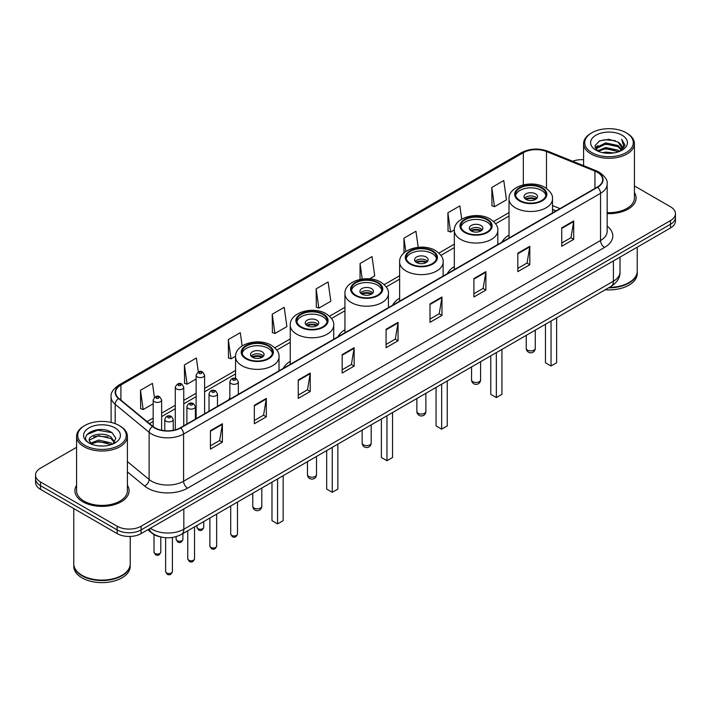 <?xml version="1.0" encoding="UTF-8"?>
<svg xmlns="http://www.w3.org/2000/svg" width="711" height="711" viewBox="0 0 711 711"><rect width="100%" height="100%" fill="white"/><g stroke="black" fill="none" stroke-linecap="round" stroke-linejoin="round"><path stroke-width="1.07" d="M229.857 397.858A29.924 17.277 0 0 0 228.542 399.973M290.248 361.312A29.924 17.277 0 0 0 283.236 368.396M344.942 329.735A29.924 17.277 0 0 0 337.929 336.818M399.635 298.158A29.924 17.277 0 0 0 392.623 305.241M454.329 266.581A29.924 17.277 0 0 0 447.317 273.664M509.023 235.003A29.924 17.277 0 0 0 502.01 242.087M555.949 210.945L552.5 209.549M160.082 536.796A16.94 9.776 180 0 1 152.003 533.223L147.79 529.748M76.584 447.317L40.509 468.149A16.94 9.776 0 0 0 35.55 475.064L35.55 482.44A16.94 9.776 0 0 0 40.509 489.355L117.164 533.606A16.94 9.776 0 0 0 141.116 533.606L670.491 227.973A16.94 9.776 0 0 0 675.45 221.059L675.45 217.37A16.94 9.776 0 0 1 670.491 224.285A16.94 9.776 0 0 0 675.45 217.37L675.45 213.682A16.94 9.776 0 0 0 670.491 206.768L634.416 185.944M35.55 475.064A16.94 9.776 0 0 0 40.509 481.978L117.164 526.229A16.94 9.776 0 0 0 141.116 526.229L141.116 529.917L670.491 224.285L141.116 529.917A16.94 9.776 0 0 1 117.164 529.917A16.94 9.776 0 0 0 141.116 529.917L141.116 533.606M40.509 481.978L40.509 485.666L117.164 529.917L40.509 485.666A16.94 9.776 0 0 1 35.55 478.752A16.94 9.776 0 0 0 40.509 485.666L40.509 489.355M76.584 485.293A27.098 15.642 0 0 0 74.895 490.732A27.098 15.642 0 0 0 82.832 501.797A27.098 15.642 0 0 0 112.365 505.192A27.098 15.642 0 0 0 129.091 490.732A27.098 15.642 0 0 0 127.402 485.293A27.098 15.642 0 0 1 129.091 490.732A27.098 15.642 0 0 1 112.365 505.192A27.098 15.642 0 0 1 82.832 501.797A27.098 15.642 0 0 1 74.895 490.732A27.098 15.642 0 0 1 76.584 485.293M597.347 172.293A18.068 10.434 180 0 1 602.644 179.661A18.068 10.434 180 0 1 597.347 187.037L180.398 427.764A18.068 10.434 180 0 1 152.821 426.369L118.888 398.391A18.068 10.434 180 0 1 115.626 392.41A18.068 10.434 180 0 1 120.914 385.033L523.332 152.696A18.068 10.434 180 0 1 546.475 151.532L594.938 171.12A18.068 10.434 180 0 1 597.347 172.293M597.667 172.106A18.522 10.692 0 0 0 595.196 170.907L546.732 151.31A18.522 10.692 0 0 0 523.02 152.51L120.594 384.847A18.522 10.692 0 0 0 118.524 398.542L152.456 426.52A18.522 10.692 0 0 0 180.718 427.951L597.667 187.224A18.522 10.692 0 0 0 597.667 172.106M210.42 430.67L210.42 449.112L222.401 442.198L222.401 423.756L210.42 430.67M210.42 445.841L219.646 440.509L222.347 424.369A4.515 2.604 -120 0 0 222.401 423.756M219.566 440.562L222.401 442.198M254.334 405.314L254.334 423.756L266.314 416.842L266.314 398.4L254.334 405.314M254.334 420.485L263.559 415.162L266.261 399.013A4.515 2.604 -120 0 0 266.314 398.4M263.479 415.206L266.314 416.842M298.247 379.958L298.247 398.4L310.227 391.485L310.227 373.044L298.247 379.958M298.247 395.129L307.472 389.806L310.183 373.657A4.515 2.604 -120 0 0 310.227 373.044M307.392 389.85L310.227 391.485M342.169 354.611L342.169 373.044L354.14 366.129L354.14 347.697L342.169 354.611M342.169 369.773L351.394 364.45L354.096 348.301A4.515 2.604 -120 0 0 354.14 347.697M351.305 364.494L354.14 366.129M561.743 227.84L561.743 246.282L573.715 239.358L573.715 220.925L561.743 227.84M561.743 243.002L570.969 237.678L573.67 221.539A4.515 2.604 -120 0 0 573.715 220.925M570.88 237.723L573.715 239.358M517.821 253.196L517.821 271.629L529.802 264.714L529.802 246.273L517.821 253.196M517.821 268.358L527.047 263.034L529.757 246.886A4.515 2.604 -120 0 0 529.802 246.273M526.967 263.079L529.802 264.714M473.908 278.543L473.908 296.985L485.889 290.07L485.889 271.629L473.908 278.543M473.908 293.714L483.133 288.39L485.835 272.242A4.515 2.604 -120 0 0 485.889 271.629M483.053 288.435L485.889 290.07M429.995 303.899L429.995 322.341L441.975 315.426L441.975 296.985L429.995 303.899M429.995 319.07L439.22 313.738L441.922 297.598A4.515 2.604 -120 0 0 441.975 296.985M439.14 313.791L441.975 315.426M386.082 329.255L386.082 347.697L398.053 340.782L398.053 322.341L386.082 329.255M386.082 344.417L395.307 339.094L398.009 322.954A4.515 2.604 -120 0 0 398.053 322.341M395.227 339.147L398.053 340.782M607.158 213.62A27.098 15.642 0 0 0 636.105 198.014A27.098 15.642 0 0 0 634.416 192.565A27.098 15.642 0 0 1 636.105 198.014A27.098 15.642 0 0 1 607.158 213.62M141.116 526.229L670.491 220.597A16.94 9.776 0 0 0 675.45 213.682M583.598 159.708A16.94 9.776 0 0 0 572.631 161.237M242.149 345.937L240.282 332.668L228.311 339.582L228.498 357.909M198.325 371.951L196.369 358.015L184.389 364.93L184.584 383.265M154.411 397.351L152.456 383.371L140.476 390.286L140.671 408.612M369.56 278.854L374.733 275.868L372.031 256.6L360.05 263.514L360.05 279.405M418.192 247.304L415.944 231.253L403.964 238.167L403.964 252.956M461.715 219.139L459.857 205.897L447.877 212.811L448.072 231.137M491.799 187.455L494.5 206.723L506.472 199.809L503.77 180.541L491.799 187.455L491.985 205.781M272.224 314.226L274.926 333.495L286.906 326.58L284.196 307.312L272.224 314.226L272.411 332.552M316.137 288.87L318.839 308.139L330.819 301.224L328.109 281.956L316.137 288.87L316.333 307.196M318.839 308.139L316.137 307.125M360.05 263.514L362.228 279.032M403.964 238.167L405.83 251.472M447.877 212.811L450.587 232.079L454.347 229.902M450.587 232.079L447.877 231.066M494.5 206.723L491.799 205.71M274.926 333.495L272.224 332.481M228.311 339.582L231.013 358.842L235.572 356.211M231.013 358.842L228.311 357.837M184.389 364.93L187.1 384.198L196.129 378.99M187.1 384.198L184.389 383.193M140.476 390.286L143.178 409.554L153.167 403.786M143.178 409.554L140.476 408.541M591.845 152.607A24.281 14.016 0 0 0 626.178 152.607A24.281 14.016 0 0 0 626.178 132.779L626.978 133.241A25.409 14.664 0 0 1 634.416 143.613A25.409 14.664 0 0 1 618.73 157.167A25.409 14.664 0 0 1 591.045 153.985A25.409 14.664 0 0 1 583.598 143.613A25.409 14.664 0 0 1 591.045 133.241L591.845 132.779A24.281 14.016 0 0 0 591.845 152.607M607.158 212.642A25.409 14.664 0 0 0 634.416 198.014L634.416 143.613M609.354 287.377A28.227 16.3 0 0 0 628.968 282.605A28.227 16.3 0 0 0 637.234 271.078L637.234 247.17M609.238 287.448A27.951 16.131 0 0 0 628.773 282.72A27.951 16.131 0 0 0 628.871 282.658M608.554 287.839A28.227 16.3 0 0 0 637.234 271.54A28.227 16.3 0 0 0 637.234 271.309M605.212 289.768A28.227 16.3 0 0 0 637.234 273.611L637.234 271.54M602.59 152.652L605.701 152.092L614.002 152.927M606.234 153.203L610.305 153.292M597.391 150.892L605.701 147.488L618.037 150.163L619.592 151.39M598.182 151.292L605.701 148.635L618.65 151.745M596.369 149.941L596.68 147.319L605.701 142.875L618.037 145.551L621.334 149.221M596.298 149.612L596.68 148.466L605.701 144.031L618.037 146.706L621.032 149.772M619.663 151.363A12.762 7.368 0 0 0 621.769 147.301A12.762 7.368 0 0 0 618.037 142.093L621.761 147.577M622.027 135.179A18.406 10.629 0 0 0 595.987 135.179A18.406 10.629 0 0 0 595.987 150.208A18.406 10.629 0 0 0 622.027 150.208A18.406 10.629 0 0 0 622.027 135.179M618.037 142.093L608.936 139.303L599.515 140.92L594.965 145.755L597.551 151.016M620.907 150.803L624.702 145.951L624.827 144.804L621.663 139.329L623.511 145.462L619.868 151.274M626.978 133.241L626.178 132.779A24.281 14.016 0 0 0 591.845 132.779M621.663 139.329L624.818 145.026M599 141.169L604.91 139.729L615.317 140.671M595.196 148.11L597.018 146.768M601.106 145.071L604.91 144.342L614.935 145.168M601.106 149.674L604.91 148.946L614.935 149.781M595.054 147.675L598.084 145.613M597.169 150.705L598.084 150.225M541.542 188.104A15.242 8.799 0 0 0 524.922 186.193A15.242 8.799 0 0 0 515.519 194.325A15.242 8.799 0 0 0 519.981 200.546A15.242 8.799 0 0 0 536.592 202.457A15.242 8.799 0 0 0 546.004 194.325A15.242 8.799 0 0 0 541.542 188.104M545.87 195.481A15.242 8.799 0 0 0 541.542 190.406A15.242 8.799 0 0 0 525.864 188.291A15.242 8.799 0 0 0 515.644 195.481M545.453 324.269L545.453 362.77L551.043 365.996L556.633 362.77L556.633 317.817M551.043 365.996L551.043 321.043M535.552 193.863A6.772 3.911 0 0 0 528.166 193.019A6.772 3.911 0 0 0 523.989 196.627A6.772 3.911 0 0 0 525.971 199.391A6.772 3.911 0 0 0 533.357 200.244A6.772 3.911 0 0 0 537.534 196.627A6.772 3.911 0 0 0 535.552 193.863M536.929 198.245A6.772 3.911 0 0 0 535.552 197.089A6.772 3.911 0 0 0 524.585 198.245M525.287 198.938A9.03 5.217 180 0 1 535.836 198.769L535.836 199.222M526.024 199.427A7.901 4.559 180 0 1 535.019 199.24L535.836 198.769M534.885 199.729L535.019 199.24M84.822 445.326A24.281 14.016 0 0 0 119.155 445.326A24.281 14.016 0 0 0 119.155 425.507L119.955 425.969A25.409 14.664 0 0 1 127.402 436.341A25.409 14.664 0 0 1 111.716 449.894A25.409 14.664 0 0 1 84.022 446.712A25.409 14.664 0 0 1 76.584 436.341A25.409 14.664 0 0 1 84.022 425.969L84.822 425.507A24.281 14.016 0 0 0 84.822 445.326M76.584 436.341L76.584 490.732A25.409 14.664 0 0 0 84.022 501.104A25.409 14.664 0 0 0 111.716 504.286A25.409 14.664 0 0 0 127.402 490.732L127.402 436.341M121.857 575.386A27.951 16.131 0 0 1 121.75 575.439A27.951 16.131 0 0 1 82.227 575.439L82.032 575.323A28.227 16.3 0 0 0 121.954 575.323A28.227 16.3 0 0 0 130.22 563.805L130.22 536.45M73.766 564.036A28.227 16.3 0 0 0 73.766 564.267A28.227 16.3 0 0 0 82.032 575.786A28.227 16.3 0 0 0 112.791 579.323A28.227 16.3 0 0 0 130.22 564.267A28.227 16.3 0 0 0 130.22 564.036M73.766 564.267L73.766 566.338A28.227 16.3 0 0 0 82.032 577.865A28.227 16.3 0 0 0 112.791 581.394A28.227 16.3 0 0 0 130.22 566.338L130.22 564.267M98.909 445.895L103.211 446.019M90.466 443.193L98.687 440.056L111.014 442.944L112.507 444.144M91.221 443.984L98.687 441.522L111.289 444.588M89.231 440.1L91.337 444.082M89.257 440.5C87.88 434.812 103.459 431.444 111.014 437.087L114.684 442.153M89.31 440.847L89.666 439.905L98.687 435.665L111.014 438.554L114.391 442.535M112.942 443.957L115.831 438.296L112.178 432.803C99.264 423.516 76.308 435.745 89.568 443.255L90.226 443.655M115.013 427.898A18.406 10.629 0 0 0 88.973 427.898A18.406 10.629 0 0 0 88.973 442.935A18.406 10.629 0 0 0 115.013 442.935A18.406 10.629 0 0 0 115.013 427.898M91.621 444.464L89.284 440.704M73.766 508.552L73.766 563.805A28.227 16.3 0 0 0 82.032 575.323L82.227 575.439M119.955 425.969L119.155 425.507A24.281 14.016 0 0 0 84.822 425.507M86.875 434.643L97.683 430.208L111.929 432.635M93.63 436.803L97.683 436.065L107.859 436.936M93.63 442.66L97.683 441.922L107.859 442.793M486.848 219.681A15.242 8.799 0 0 0 470.229 217.77A15.242 8.799 0 0 0 460.826 225.902A15.242 8.799 0 0 0 465.287 232.124A15.242 8.799 0 0 0 481.898 234.035A15.242 8.799 0 0 0 491.31 225.902A15.242 8.799 0 0 0 486.848 219.681M491.177 227.058A15.242 8.799 0 0 0 486.848 221.983A15.242 8.799 0 0 0 471.171 219.868A15.242 8.799 0 0 0 460.95 227.058M490.759 355.847L490.759 394.347L496.349 397.573L501.939 394.347L501.939 349.394M496.349 397.573L496.349 352.62M480.858 225.44A6.772 3.911 0 0 0 473.473 224.596A6.772 3.911 0 0 0 469.287 228.204A6.772 3.911 0 0 0 471.277 230.968A6.772 3.911 0 0 0 478.663 231.822A6.772 3.911 0 0 0 482.84 228.204A6.772 3.911 0 0 0 480.858 225.44M482.236 229.822A6.772 3.911 0 0 0 480.858 228.666A6.772 3.911 0 0 0 469.891 229.822M470.593 230.515A9.03 5.217 180 0 1 481.143 230.346L481.143 230.799M471.331 231.004A7.901 4.559 180 0 1 480.325 230.817L481.143 230.346M480.192 231.306L480.325 230.817M432.155 251.259A15.242 8.799 0 0 0 415.535 249.348A15.242 8.799 0 0 0 406.132 257.48A15.242 8.799 0 0 0 410.594 263.701A15.242 8.799 0 0 0 427.204 265.612A15.242 8.799 0 0 0 436.616 257.48A15.242 8.799 0 0 0 432.155 251.259M436.483 258.626A15.242 8.799 0 0 0 432.155 253.56A15.242 8.799 0 0 0 416.477 251.445A15.242 8.799 0 0 0 406.257 258.626M436.065 387.424L436.065 425.925L441.655 429.151L447.246 425.925L447.246 380.972M441.655 429.151L441.655 384.198M426.165 257.018A6.772 3.911 0 0 0 418.779 256.173A6.772 3.911 0 0 0 414.593 259.782A6.772 3.911 0 0 0 416.584 262.546A6.772 3.911 0 0 0 423.969 263.399A6.772 3.911 0 0 0 428.146 259.782A6.772 3.911 0 0 0 426.165 257.018M427.542 261.399A6.772 3.911 0 0 0 426.165 260.244A6.772 3.911 0 0 0 415.197 261.399M415.899 262.092A9.03 5.217 180 0 1 426.449 261.924L426.449 262.377M416.637 262.581A7.901 4.559 180 0 1 425.631 262.395L426.449 261.924M425.498 262.883L425.631 262.395M377.461 282.836A15.242 8.799 0 0 0 360.841 280.925A15.242 8.799 0 0 0 351.438 289.057A15.242 8.799 0 0 0 355.9 295.278A15.242 8.799 0 0 0 372.511 297.189A15.242 8.799 0 0 0 381.923 289.057A15.242 8.799 0 0 0 377.461 282.836M381.789 290.204A15.242 8.799 0 0 0 377.461 285.138A15.242 8.799 0 0 0 361.783 283.022A15.242 8.799 0 0 0 351.563 290.204M381.372 419.001L381.372 457.502L386.962 460.728L392.552 457.502L392.552 412.549M386.962 460.728L386.962 415.775M371.471 288.595A6.772 3.911 0 0 0 364.085 287.751A6.772 3.911 0 0 0 359.899 291.359A6.772 3.911 0 0 0 361.89 294.123A6.772 3.911 0 0 0 369.267 294.976A6.772 3.911 0 0 0 373.453 291.359A6.772 3.911 0 0 0 371.471 288.595M372.848 292.976A6.772 3.911 0 0 0 371.471 291.821A6.772 3.911 0 0 0 360.504 292.976M361.206 293.67A9.03 5.217 180 0 1 371.755 293.501L371.755 293.954M361.943 294.158A7.901 4.559 180 0 1 370.938 293.972L371.755 293.501M370.804 294.461L370.938 293.972M322.767 314.413A15.242 8.799 0 0 0 306.148 312.502A15.242 8.799 0 0 0 296.745 320.634A15.242 8.799 0 0 0 301.206 326.856A15.242 8.799 0 0 0 317.817 328.766A15.242 8.799 0 0 0 327.229 320.634A15.242 8.799 0 0 0 322.767 314.413M327.096 321.781A15.242 8.799 0 0 0 322.767 316.715A15.242 8.799 0 0 0 307.09 314.6A15.242 8.799 0 0 0 296.869 321.781M326.678 450.578L326.678 489.079L332.268 492.305L337.858 489.079L337.858 444.126M332.268 492.305L332.268 447.352M316.777 320.172A6.772 3.911 0 0 0 309.392 319.328A6.772 3.911 0 0 0 305.206 322.936A6.772 3.911 0 0 0 307.196 325.7A6.772 3.911 0 0 0 314.573 326.553A6.772 3.911 0 0 0 318.759 322.936A6.772 3.911 0 0 0 316.777 320.172M318.155 324.554A6.772 3.911 0 0 0 316.777 323.398A6.772 3.911 0 0 0 305.81 324.554M306.512 325.247A9.03 5.217 180 0 1 317.062 325.078L317.062 325.531M307.25 325.736A7.901 4.559 180 0 1 316.244 325.549L317.062 325.078M316.111 326.038L316.244 325.549M268.074 345.99A15.242 8.799 0 0 0 251.454 344.08A15.242 8.799 0 0 0 242.042 352.212A15.242 8.799 0 0 0 246.513 358.433A15.242 8.799 0 0 0 263.123 360.344A15.242 8.799 0 0 0 272.535 352.212A15.242 8.799 0 0 0 268.074 345.99M272.402 353.358A15.242 8.799 0 0 0 268.074 348.292A15.242 8.799 0 0 0 252.396 346.177A15.242 8.799 0 0 0 242.175 353.358M271.984 482.156L271.984 520.656L277.574 523.883L283.165 520.656L283.165 475.703M277.574 523.883L277.574 478.93M262.083 351.749A6.772 3.911 0 0 0 254.698 350.905A6.772 3.911 0 0 0 250.512 354.513A6.772 3.911 0 0 0 252.503 357.278A6.772 3.911 0 0 0 259.879 358.131A6.772 3.911 0 0 0 264.065 354.513A6.772 3.911 0 0 0 262.083 351.749M263.461 356.131A6.772 3.911 0 0 0 262.083 354.976A6.772 3.911 0 0 0 251.116 356.131M251.818 356.824A9.03 5.217 180 0 1 262.368 356.655L262.368 357.109M252.556 357.313A7.901 4.559 180 0 1 261.55 357.126L262.368 356.655M261.417 357.615L261.55 357.126M150.376 528.264A22.583 13.038 0 0 0 151.896 529.224A22.583 13.038 0 0 0 183.829 529.224L613.397 281.218A22.583 13.038 0 0 0 620.019 272.002C620.179 277.601 617.192 282.4 611.06 286.391L181.492 534.396A11.296 6.523 60 0 0 183.829 529.224L183.829 508.943M613.397 260.937L613.397 281.218A11.296 6.523 60 0 1 611.06 286.391M149.461 528.788A11.296 7.554 129.5 0 0 151.434 532.459L148.004 529.633M670.491 227.973L670.491 220.597M117.164 533.606L117.164 526.229M607.158 226.125A28.227 16.3 180 0 1 604.537 247.428L187.588 488.155A5.644 3.262 60 0 1 183.589 481.24L600.546 240.514A22.583 13.038 0 0 0 607.158 231.297L607.158 184.087A22.583 13.038 180 0 1 600.546 193.312A5.644 3.262 -120 0 0 597.667 187.224M187.588 488.155A28.227 16.3 180 0 1 147.666 488.155A28.227 16.3 180 0 1 144.502 485.977L127.402 471.873M152.456 426.52A5.644 3.777 129.5 0 0 149.123 432.297L149.123 479.498A22.583 13.038 0 0 0 151.656 481.24A22.583 13.038 0 0 0 183.589 481.24L183.589 434.03A22.583 13.038 180 0 1 149.123 432.297L115.191 404.31A22.583 13.038 180 0 1 111.103 396.836L111.103 422.423M607.158 184.087C607.914 180.558 605.319 176.63 599.373 172.284L596.405 170.844A5.644 2.648 112 0 0 595.196 170.907M596.405 170.844L547.941 151.256C538.591 147.941 529.713 148.421 521.314 152.696A5.644 3.262 60 0 1 523.02 152.51M120.594 384.847A5.644 3.262 -120 0 0 118.888 385.033C113.031 389.246 110.436 393.174 111.103 396.836M118.524 398.542A5.644 3.777 129.5 0 0 115.191 404.31L115.191 423.649M547.941 151.256A5.644 2.648 112 0 0 546.732 151.31M180.718 427.951A5.644 3.262 60 0 1 183.589 434.03L600.546 193.312L600.546 240.514A5.644 3.262 60 0 0 604.537 247.428M127.402 461.581L149.123 479.498A5.644 3.777 -50.5 0 1 144.502 485.977M120.914 385.033L120.914 400.062M594.938 171.12L594.938 188.433M546.475 151.532L546.475 188.442M559.975 208.616L552.5 205.595M523.332 152.696L523.332 184.851M509.023 212.589L493.603 221.494M454.329 244.166L438.909 253.072M399.635 275.744L384.216 284.649M344.942 307.321L329.522 316.226M290.248 338.898L274.828 347.803M235.554 370.475L204.599 388.348M196.129 393.236L183.758 400.382M175.288 405.27L161.637 413.153M153.167 418.041L147.026 421.587M386.082 329.842L398.009 322.954M429.995 304.486L441.922 297.598M473.908 279.13L485.835 272.242M517.821 253.774L529.757 246.886M561.743 228.418L573.67 221.539M342.169 355.189L354.096 348.301M298.247 380.545L310.183 373.657M254.334 405.901L266.261 399.013M210.42 431.257L222.347 424.369M519.385 200.893A16.095 9.287 0 0 0 542.138 200.893A16.095 9.287 0 0 0 542.138 187.757A16.095 9.287 0 0 0 519.385 187.757A16.095 9.287 0 0 0 519.385 200.893M552.5 212.936L552.5 198.938A21.739 12.549 180 0 1 539.08 210.527A21.739 12.549 180 0 1 515.386 207.808A21.739 12.549 180 0 1 509.023 198.938L509.023 238.034M527.562 350.141A4.515 2.604 180 0 1 526.247 348.292A4.515 4.515 0 0 0 533.019 352.203A4.515 4.515 0 0 0 535.276 348.292A4.515 2.604 180 0 1 533.952 350.141A4.515 2.604 180 0 1 527.562 350.141M464.692 232.47A16.095 9.287 0 0 0 487.444 232.47A16.095 9.287 0 0 0 487.444 219.335A16.095 9.287 0 0 0 464.692 219.335A16.095 9.287 0 0 0 464.692 232.47M497.807 244.513L497.807 230.515A21.739 12.549 180 0 1 484.387 242.104A21.739 12.549 180 0 1 460.692 239.385A21.739 12.549 180 0 1 454.329 230.515L454.329 269.611M472.868 381.718A4.515 2.604 180 0 1 471.553 379.87A4.515 4.515 0 0 0 478.325 383.78A4.515 4.515 0 0 0 480.583 379.87A4.515 2.604 180 0 1 479.258 381.718A4.515 2.604 180 0 1 472.868 381.718M409.998 264.048A16.095 9.287 0 0 0 432.75 264.048A16.095 9.287 0 0 0 432.75 250.912A16.095 9.287 0 0 0 409.998 250.912A16.095 9.287 0 0 0 409.998 264.048M443.113 276.09L443.113 262.092A21.739 12.549 180 0 1 429.693 273.682A21.739 12.549 180 0 1 405.999 270.962A21.739 12.549 180 0 1 399.635 262.092L399.635 301.188M418.175 413.295A4.515 2.604 180 0 1 416.859 411.447A4.515 4.515 0 0 0 423.632 415.357A4.515 4.515 0 0 0 425.889 411.447A4.515 2.604 180 0 1 424.565 413.295A4.515 2.604 180 0 1 418.175 413.295M355.304 295.625A16.095 9.287 0 0 0 378.056 295.625A16.095 9.287 0 0 0 378.056 282.489A16.095 9.287 0 0 0 355.304 282.489A16.095 9.287 0 0 0 355.304 295.625M388.419 307.667L388.419 293.67A21.739 12.549 180 0 1 374.999 305.259A21.739 12.549 180 0 1 351.305 302.539A21.739 12.549 180 0 1 344.942 293.67L344.942 332.766M363.481 444.873A4.515 2.604 180 0 1 362.166 443.024A4.515 4.515 0 0 0 368.938 446.935A4.515 4.515 0 0 0 371.195 443.024A4.515 2.604 180 0 1 369.871 444.873A4.515 2.604 180 0 1 363.481 444.873M300.611 327.202A16.095 9.287 0 0 0 323.363 327.202A16.095 9.287 0 0 0 323.363 314.066A16.095 9.287 0 0 0 300.611 314.066A16.095 9.287 0 0 0 300.611 327.202M333.717 339.245L333.717 325.247A21.739 12.549 180 0 1 320.305 336.836A21.739 12.549 180 0 1 296.611 334.117A21.739 12.549 180 0 1 290.248 325.247L290.248 364.343M308.787 476.45A4.515 2.604 180 0 1 307.472 474.601A4.515 4.515 0 0 0 314.244 478.512A4.515 4.515 0 0 0 316.502 474.601A4.515 2.604 180 0 1 315.177 476.45A4.515 2.604 180 0 1 308.787 476.45M245.908 358.779A16.095 9.287 0 0 0 268.669 358.779A16.095 9.287 0 0 0 268.669 345.644A16.095 9.287 0 0 0 245.908 345.644A16.095 9.287 0 0 0 245.908 358.779M279.023 370.822L279.023 356.824A21.739 12.549 180 0 1 265.612 368.414A21.739 12.549 180 0 1 241.918 365.694A21.739 12.549 180 0 1 235.554 356.824L235.554 378.448M254.094 508.027A4.515 2.604 180 0 1 252.769 506.179A4.515 4.515 0 0 0 259.551 510.089A4.515 4.515 0 0 0 261.808 506.179A4.515 2.604 180 0 1 260.484 508.027A4.515 2.604 180 0 1 254.094 508.027M237.483 533.997C236.372 537.045 234.639 537.943 232.284 536.672L230.711 533.997A3.386 1.955 0 0 0 231.697 535.383A3.386 1.955 0 0 0 235.394 535.81A3.386 1.955 0 0 0 237.483 533.997L237.483 502.073M231.102 383.602A4.23 2.444 180 0 1 229.857 381.878C230.942 378.403 233.155 377.39 236.505 378.856L238.327 381.878A4.23 2.444 180 0 1 235.714 384.136A4.23 2.444 180 0 1 231.102 383.602M235.092 378.99A1.413 0.818 0 0 0 233.101 378.99A1.413 0.818 0 0 0 233.101 380.145A1.413 0.818 0 0 0 235.092 380.145A1.413 0.818 0 0 0 235.092 378.99M216.642 546.03C215.531 549.079 213.798 549.967 211.443 548.705L209.869 546.03A3.386 1.955 0 0 0 210.865 547.417A3.386 1.955 0 0 0 214.553 547.843A3.386 1.955 0 0 0 216.642 546.03L216.642 514.106M210.26 395.636A4.23 2.444 180 0 1 209.025 393.903C210.101 390.428 212.322 389.424 215.664 390.881L217.486 393.903A4.23 2.444 180 0 1 214.873 396.16A4.23 2.444 180 0 1 210.26 395.636M214.251 391.023A1.413 0.818 0 0 0 212.26 391.023A1.413 0.818 0 0 0 212.26 392.179A1.413 0.818 0 0 0 214.251 392.179A1.413 0.818 0 0 0 214.251 391.023M194.53 558.802C193.41 561.85 191.677 562.739 189.33 561.477L187.748 558.802A3.386 1.955 0 0 0 188.744 560.188A3.386 1.955 0 0 0 192.432 560.606A3.386 1.955 0 0 0 194.53 558.802L194.53 526.878M188.148 408.407A4.23 2.444 180 0 1 186.904 406.674C187.988 403.199 190.201 402.195 193.552 403.652L195.374 406.674A4.23 2.444 180 0 1 192.761 408.932A4.23 2.444 180 0 1 188.148 408.407M192.139 403.795A1.413 0.818 0 0 0 190.139 403.795A1.413 0.818 0 0 0 190.139 404.95A1.413 0.818 0 0 0 192.139 404.95A1.413 0.818 0 0 0 192.139 403.795M172.409 571.573C171.298 574.621 169.565 575.51 167.209 574.248L165.636 571.573A3.386 1.955 0 0 0 166.623 572.95A3.386 1.955 0 0 0 170.32 573.377A3.386 1.955 0 0 0 172.409 571.573L172.409 537.48M166.027 421.17A4.23 2.444 180 0 1 164.783 419.446C165.867 415.971 168.08 414.966 171.431 416.424L173.253 419.446A4.23 2.444 180 0 1 170.64 421.703A4.23 2.444 180 0 1 166.027 421.17M170.018 416.566A1.413 0.818 0 0 0 168.027 416.566A1.413 0.818 0 0 0 168.027 417.713A1.413 0.818 0 0 0 170.018 417.713A1.413 0.818 0 0 0 170.018 416.566M197.969 528.673A3.386 1.955 0 0 0 201.657 529.1A3.386 1.955 0 0 0 203.746 527.295C202.635 530.344 200.902 531.233 198.547 529.971L196.974 527.295A3.386 1.955 0 0 0 197.969 528.673M204.599 413.793L204.599 375.168A4.23 2.444 180 0 1 201.977 377.425A4.23 2.444 180 0 1 197.365 376.892A4.23 2.444 180 0 1 196.129 375.168L196.129 418.681M199.364 373.435A1.413 0.818 0 0 0 201.355 373.435A1.413 0.818 0 0 0 201.355 372.288A1.413 0.818 0 0 0 199.364 372.288A1.413 0.818 0 0 0 199.364 373.435M177.128 540.707A3.386 1.955 0 0 0 180.816 541.133A3.386 1.955 0 0 0 182.905 539.329C181.794 542.369 180.061 543.266 177.714 542.004L176.132 539.329A3.386 1.955 0 0 0 177.128 540.707M183.758 425.827L183.758 387.202A4.23 2.444 180 0 1 181.145 389.459A4.23 2.444 180 0 1 176.524 388.926A4.23 2.444 180 0 1 175.288 387.202L175.288 429.835M178.523 385.469A1.413 0.818 0 0 0 180.523 385.469A1.413 0.818 0 0 0 180.523 384.313A1.413 0.818 0 0 0 178.523 384.313A1.413 0.818 0 0 0 178.523 385.469M155.007 553.478A3.386 1.955 0 0 0 158.704 553.905A3.386 1.955 0 0 0 160.793 552.092C159.673 555.14 157.94 556.029 155.593 554.767L154.02 552.092A3.386 1.955 0 0 0 155.007 553.478M161.637 430.235L161.637 399.964A4.23 2.444 180 0 1 159.024 402.23A4.23 2.444 180 0 1 154.411 401.697A4.23 2.444 180 0 1 153.167 399.964L153.167 426.644M156.402 398.24A1.413 0.818 0 0 0 158.402 398.24A1.413 0.818 0 0 0 158.402 397.085A1.413 0.818 0 0 0 156.402 397.085A1.413 0.818 0 0 0 156.402 398.24M181.492 534.396C172.409 538.965 163.317 538.965 154.234 534.396L151.434 532.459M620.019 272.002L620.019 257.115M521.314 152.696L118.888 385.033M509.023 216.028L495.603 223.778M454.329 247.606L440.909 255.356M399.635 279.183L386.215 286.933M344.942 310.76L331.522 318.51M290.248 342.338L276.828 350.088M235.554 373.915L204.599 391.788M196.129 396.676L183.758 403.821M175.288 408.709L161.637 416.584M153.167 421.481L149.479 423.614M556.109 210.856L552.5 209.389M596.245 149.808L596.245 149.043M583.598 165.672L583.598 143.613M552.5 198.938C552.971 195.107 550.465 191.286 544.964 187.473C532.148 179.545 508.267 185.909 509.023 198.938M535.276 330.144L535.276 348.292M526.247 335.361L526.247 348.292M497.807 230.515C498.278 226.685 495.771 222.863 490.27 219.05C477.454 211.123 453.574 217.486 454.329 230.515M480.583 361.721L480.583 379.87M471.553 366.938L471.553 379.87M443.113 262.092C443.584 258.262 441.078 254.44 435.576 250.627C422.761 242.7 398.88 249.063 399.635 262.092M425.889 393.299L425.889 411.447M416.859 398.515L416.859 411.447M388.419 293.67C388.89 289.839 386.384 286.018 380.883 282.205C368.067 274.277 344.186 280.641 344.942 293.67M371.195 424.876L371.195 443.024M362.166 430.093L362.166 443.024M333.717 325.247C334.197 321.416 331.69 317.595 326.189 313.782C313.373 305.854 289.493 312.218 290.248 325.247M316.502 456.453L316.502 474.601M307.472 461.67L307.472 474.601M279.023 356.824C279.503 352.994 276.988 349.172 271.495 345.359C258.68 337.432 234.799 343.795 235.554 356.824M261.808 488.03L261.808 506.179M252.769 493.247L252.769 506.179M230.711 533.997L230.711 505.983M229.857 399.209L229.857 381.878M238.327 394.321L238.327 381.878M209.869 546.03L209.869 518.017M209.025 411.242L209.025 393.903M217.486 406.354L217.486 393.903M187.748 558.802L187.748 530.788M186.904 424.005L186.904 406.674M195.374 419.117L195.374 406.674M165.636 571.573L165.636 537.738M164.783 430.688L164.783 419.446M173.253 430.297L173.253 419.446M203.746 527.295L203.746 521.545M204.599 375.168L202.768 372.146C200.315 370.369 198.102 371.382 196.129 375.168M196.974 527.295L196.974 525.465M182.905 539.329L182.905 533.579M183.758 387.202L181.927 384.18C179.474 382.402 177.261 383.407 175.288 387.202M176.132 539.329L176.132 536.663M160.793 552.092L160.793 536.983M161.637 399.964L159.815 396.942C157.353 395.174 155.14 396.178 153.167 399.964M154.02 552.092L154.02 534.592"/></g></svg>

